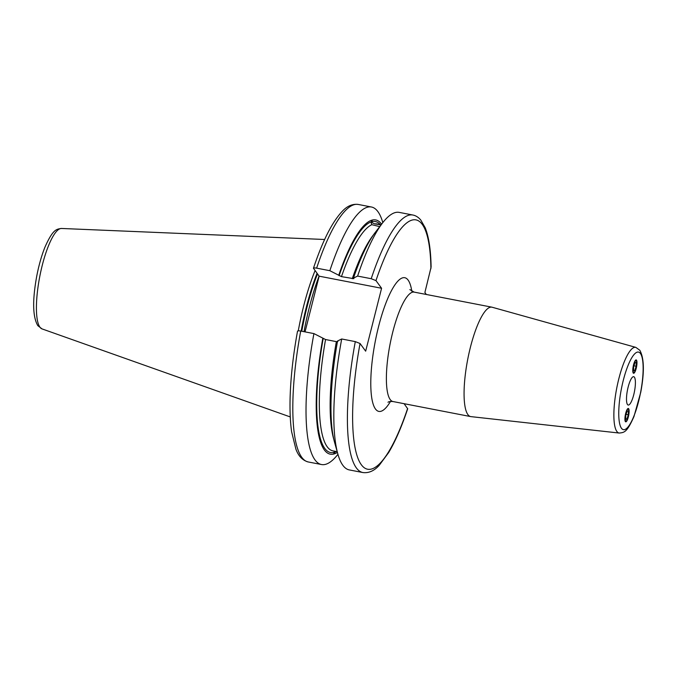 <?xml version="1.0" encoding="UTF-8"?>
<svg xmlns="http://www.w3.org/2000/svg" width="677" height="677" viewBox="0 0 677 677"><rect width="100%" height="100%" fill="white"/><g stroke="black" fill="none" stroke-linecap="round" stroke-linejoin="round"><path stroke-width="1.02" d="M341.699 338.982L337.561 340.988A119.287 29.466 -79 0 0 334.616 442.496L337.84 453.971A131.16 32.394 101 0 1 341.699 338.982L355.298 341.614L360.054 343.51L365.665 351.168L381.583 288.267L375.972 280.608L371.216 278.712A131.16 32.394 -79 0 1 412.809 215.015L399.202 212.383A131.16 32.394 101 0 0 382.598 222.894A131.16 32.394 101 0 0 357.617 276.081L371.216 278.712M337.84 453.971A131.16 32.394 101 0 0 349.324 469.923L362.923 472.554A131.16 32.394 -79 0 1 355.298 341.614M412.809 215.015C415.771 215.574 418.428 217.249 420.781 220.033L425.224 227.794C428.863 237.052 430.826 250.151 431.105 267.102L424.894 292.498L426.332 294.478M362.923 472.554C368.779 473.274 374.22 470.862 379.23 465.319L388.649 452.566C395.326 441.379 401.673 426.781 407.689 408.773L404.101 403.695M313.536 268.515C313.265 267.872 314.297 267.745 316.633 268.143A131.16 32.394 101 0 1 358.218 204.446C352.412 203.726 347.022 206.096 342.046 211.546C332.026 222.284 322.497 241.181 313.459 268.227L319.138 276.174L381.583 288.267M316.633 268.143L329.843 270.698L341.47 276.631L353.851 278.679M357.617 276.081L353.479 278.078L353.809 278.535M319.138 276.174L305.039 331.882M337.899 341.436L336.351 341.631L325.552 339.532L322.836 338.136A119.287 29.466 101 0 0 333.736 454.03L334.328 451.144M297.618 331.417C297.347 330.774 298.379 330.647 300.715 331.045L313.925 333.6L322.836 338.136M353.479 278.078A119.287 29.466 -79 0 1 375.32 232.338L382.598 222.894M379.721 226.626L371.825 224.688L371.165 222.716L371.605 220.237A119.287 29.466 101 0 0 338.754 275.226M381.608 224.172A119.287 29.466 101 0 0 372.291 220.042L372.028 221.65C371.741 222.411 372.655 223.148 374.77 223.859L381.049 224.899M335.25 451.322L334.421 453.835A119.287 29.466 101 0 0 337.4 452.414M313.925 333.6A131.16 32.394 101 0 0 321.55 464.54A131.16 32.394 101 0 0 337.933 454.309M334.421 453.835L333.736 454.03M371.605 220.237L372.291 220.042M382.818 222.615A131.16 32.394 101 0 0 371.428 207.001A131.16 32.394 101 0 0 329.843 270.698M298.278 330.825A92.461 22.84 -79 0 1 315.067 270.605M628.112 408.468A6.812 1.684 -79 0 1 628.518 409.213L628.713 409.89A6.11 1.506 101 0 0 627.985 409.153A6.11 1.506 -79 0 0 625.404 415.602A6.11 1.506 -79 0 0 626.047 421.136A6.11 1.506 101 0 0 626.623 420.654A6.11 1.506 101 0 0 628.493 415.433A6.11 1.506 101 0 0 628.713 409.89M626.623 420.654L626.2 421.212A6.812 1.684 -79 0 1 625.548 421.746A6.812 1.684 -79 0 1 625.54 421.746M628.095 408.468A6.812 1.684 -79 0 1 628.307 408.459A6.812 1.684 -79 0 1 628.747 415.052A6.812 1.684 -79 0 1 625.937 421.822A6.812 1.684 -79 0 1 625.717 421.83A6.812 1.684 -79 0 1 625.286 415.238A6.812 1.684 -79 0 1 628.095 408.468M627.486 404.541A14.445 3.571 -79 0 1 627.672 389.08A14.445 3.571 -79 0 1 633.452 376.674A14.445 3.571 -79 0 1 634.408 377.199A14.445 3.571 101 0 1 634.01 393.616A14.445 3.571 101 0 1 627.968 404.973A14.445 3.571 101 0 1 627.486 404.541M635.957 359.919A6.812 1.684 101 0 0 633.147 366.689A6.812 1.684 101 0 0 633.579 373.281A6.812 1.684 101 0 0 633.799 373.272A6.812 1.684 101 0 0 636.608 366.502A6.812 1.684 101 0 0 636.177 359.91A6.812 1.684 101 0 0 635.957 359.919A6.812 1.684 101 0 1 636.388 360.663L636.575 361.34A6.11 1.506 -79 0 1 636.363 366.883A6.11 1.506 -79 0 1 634.493 372.105A6.11 1.506 -79 0 1 633.909 372.587A6.11 1.506 101 0 1 633.266 367.052A6.11 1.506 101 0 1 635.847 360.613A6.11 1.506 -79 0 1 636.575 361.34M467.909 414.62A55.726 13.768 -79 0 1 469.017 353.132A55.726 13.768 -79 0 1 491.849 307.163A55.726 13.768 -79 0 1 492.12 307.231L635.838 347.377A43.641 10.781 -79 0 0 617.839 382.894A43.641 10.781 -79 0 0 616.874 431.477A43.641 10.781 -79 0 0 619.243 433.052L470.93 416.626A55.726 13.768 101 0 1 470.659 416.583A55.726 13.768 101 0 1 467.909 414.62M633.401 373.205A6.812 1.684 101 0 0 633.41 373.196A6.812 1.684 101 0 0 634.061 372.663L634.493 372.105M634.848 370.463L633.596 370.818L633.621 366.951L634.908 362.728L636.16 362.373L636.135 366.24L634.848 370.463L633.596 370.226M636.135 366.24L633.96 365.817M628.298 410.922L627.037 411.277L625.76 415.5L625.734 419.368L626.987 419.012L628.273 414.789L628.298 410.922M628.273 414.789L626.098 414.366M626.987 419.012L625.734 418.767M430.91 268.693A127.039 31.379 101 0 0 375.972 280.608M360.054 343.51A127.039 31.379 101 0 0 361.366 464.786A127.039 31.379 101 0 0 407.613 408.485M411.828 291.279A68.115 16.823 101 0 0 408.104 280.083A68.115 16.823 101 0 0 378.587 326.5A68.115 16.823 101 0 0 375.481 409.01A68.115 16.823 101 0 0 390.485 401.444M333.879 439.627A115.581 28.552 -79 0 1 336.351 341.631M352.268 278.721A115.581 28.552 -79 0 1 373.569 234.724M325.552 339.532A115.581 28.552 101 0 0 332.999 450.89L337.205 451.703M371.825 224.688A115.581 28.552 101 0 0 341.47 276.631M381.159 224.756L376.954 223.943A115.581 28.552 101 0 0 374.77 223.859M333.998 452.422A117.646 29.06 -79 0 1 323.166 338.585M339.084 275.683A117.646 29.06 -79 0 1 371.343 221.844M336.351 451.542A117.646 29.06 -79 0 1 334.683 452.228M372.028 221.65A117.646 29.06 -79 0 1 380.313 224.595M300.715 331.045A131.16 32.394 101 0 0 308.34 461.985L321.55 464.54M304.024 331.688A91.64 22.637 -79 0 1 319.079 276.098M301.764 331.248A91.64 22.637 -79 0 1 317.496 273.931M301.138 331.129A91.725 22.654 -79 0 1 317.056 273.322M61.472 228.462C56.623 229.198 53.026 228.894 44.927 247.223C41.568 255.635 38.834 265.282 36.736 276.157C32.318 300.376 32.674 316.87 37.81 325.637L42.025 328.895A51.181 12.643 -79 0 1 39.951 327.219A51.181 12.643 -79 0 1 40.764 271.663A51.181 12.643 -79 0 1 61.472 228.462L324.638 239.489M621.478 428.279A39.528 9.766 -79 0 1 623.28 380.398A39.528 9.766 -79 0 1 640.417 353.462A39.528 9.766 -79 0 1 638.614 401.343A39.528 9.766 -79 0 1 621.478 428.279M409.839 289.604L414.172 292.117A55.726 13.768 101 0 0 391.331 338.085A55.726 13.768 101 0 0 390.223 399.574A55.726 13.768 101 0 0 392.973 401.537L470.659 416.583M358.218 204.446L371.428 207.001M308.34 461.985C302.636 460.462 298.489 456.188 295.908 449.181L291.618 431.757C290.272 422.186 289.764 410.931 290.103 397.983C290.678 377.385 293.158 355.103 297.533 331.163M42.025 328.895L290.272 416.939M619.243 433.052C624.304 432.468 626.868 432.603 633.977 416.499L640.738 392.355C644.504 372.181 644.199 358.15 639.816 350.263L635.838 347.377M392.973 401.537C390.265 401.385 388.606 401.63 387.989 402.273M414.172 292.117L491.849 307.163"/></g></svg>
